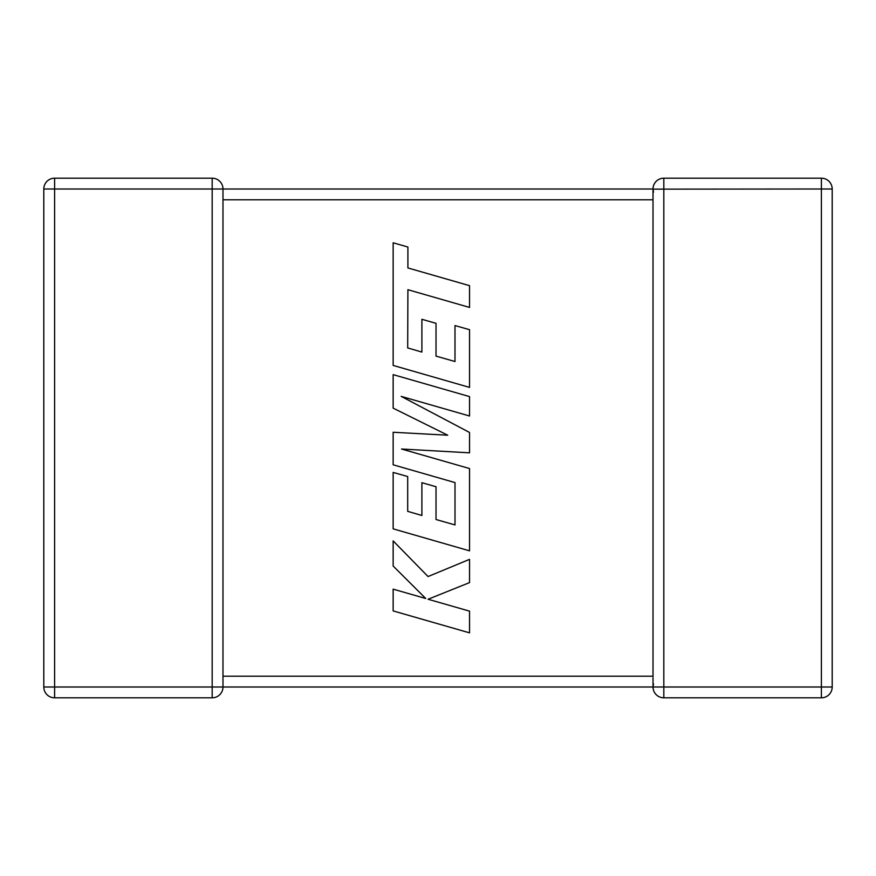 <?xml version="1.0" encoding="UTF-8"?>
<svg xmlns="http://www.w3.org/2000/svg" width="876" height="876" viewBox="0 0 876 876"><rect width="100%" height="100%" fill="white"/><g stroke="black" fill="none" stroke-linecap="round" stroke-linejoin="round"><path stroke-width="1.31" d="M212.178 178.189L212.178 188.997L54.608 188.997L54.608 687.003L212.178 687.003L212.178 188.997L653.014 188.997A10.808 10.808 0 0 1 663.822 178.189L821.392 178.189A10.808 10.808 0 0 1 832.2 188.997L832.2 687.003A10.808 10.808 0 0 1 821.392 697.811L663.822 697.811A10.808 10.808 0 0 1 653.014 687.003L222.986 687.003A10.808 10.808 0 0 1 212.178 697.811L54.608 697.811A10.808 10.808 0 0 1 43.8 687.003L43.8 188.997A10.808 10.808 0 0 1 54.608 178.189L212.178 178.189A10.808 10.808 0 0 1 222.986 188.997L222.986 686.861M653.014 677.947L653.014 687.003L653.496 683.838M653.496 192.162L653.014 188.997L653.014 199.126M653.014 676.874L653.014 199.805L222.986 199.805M663.822 178.189L663.822 687.003L821.392 687.003L821.392 188.997L653.014 189.139M407.69 347.936L407.898 289.704L469.536 307.432L469.536 285.664L407.898 267.946L407.898 247.032L393.149 242.794L393.149 365.423L469.536 387.4L469.536 329.683L454.994 325.565L454.994 361.525L436.018 356.105L436.018 323.321L421.893 319.291L421.893 352.075L407.69 347.936M393.149 374.632L393.149 408.139L447.724 435.208L393.149 432.262L393.149 464.795L455.005 482.577L455.005 524.921L436.018 519.512L436.018 486.727L421.893 482.698L421.893 515.482L407.69 511.354L407.69 476.544L393.149 472.416L393.149 528.852L469.536 550.84L469.536 468.54L401.526 449.016L469.536 452.826L469.536 432.459L401.197 396.379L469.536 416.001L469.536 396.598L393.149 374.632M393.149 610.911L469.536 632.855L469.536 611.141L428.057 599.25L469.536 582.606L469.536 559.359L428.057 576.55L393.149 540.886L393.149 566.027L425.725 598.494L393.149 589.154L393.149 610.911M222.986 676.195L653.014 676.195M832.2 687.003L821.392 687.003L821.392 697.811M821.392 178.189L821.392 188.997L832.2 188.997M663.822 697.811L663.822 687.003L653.014 687.003M43.8 188.997L54.608 188.997L54.608 178.189M54.608 697.811L54.608 687.003L43.8 687.003M222.986 687.003L212.178 687.003L212.178 697.811"/></g></svg>
